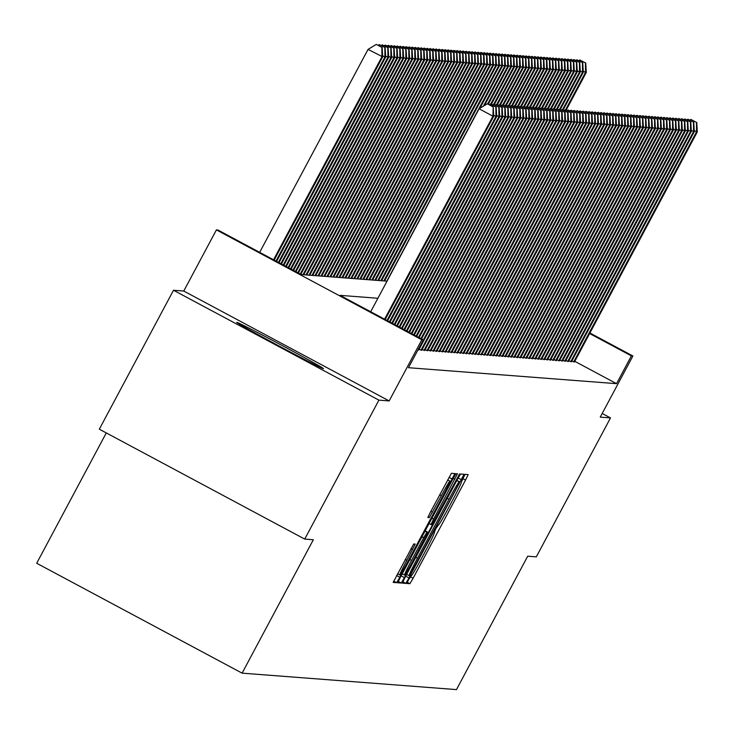 <?xml version="1.0" encoding="UTF-8"?>
<svg xmlns="http://www.w3.org/2000/svg" width="734" height="734" viewBox="0 0 734 734"><rect width="100%" height="100%" fill="white"/><g stroke="black" fill="none" stroke-linecap="round" stroke-linejoin="round"><path stroke-width="1.1" d="M408.599 579.64L406.764 583.466L409.884 583.714L413.095 578.273L465.53 480.073L468.154 474.595L465.026 474.357L461.347 482.027A19.79 0.862 118.1 0 0 461.347 482.027A19.79 0.862 118.1 0 1 452.97 499.56L448.602 507.744A19.79 0.862 118.1 0 1 438.336 525.122L435.693 528.902L434.262 532.765A19.79 0.862 118.1 0 1 434.28 532.765A19.79 0.862 118.1 0 1 425.876 550.298L421.509 558.473A19.79 0.862 118.1 0 1 411.251 575.86L408.599 579.64M323.4 368.661A49.15 0.945 28.1 0 0 323.465 368.651A49.15 0.945 28.1 0 0 281.489 345.173A49.15 0.945 28.1 0 0 236.807 322.327A49.15 0.945 28.1 0 0 236.743 322.345A49.15 0.945 28.1 0 0 278.709 345.824A49.15 0.945 28.1 0 0 323.4 368.661M413.719 543.967L393.176 582.429L396.644 582.695L399.856 577.263L454.915 473.586L451.438 473.311L430.463 512.029L427.839 517.507L429.326 517.617L441.345 495.679A16.543 0.725 118.1 0 1 449.942 481.155A16.543 0.725 118.1 0 1 442.923 495.808L408.398 560.455A16.543 0.725 118.1 0 1 399.81 574.979A16.543 0.725 118.1 0 1 406.829 560.336L415.205 544.077L413.719 543.967M304.72 539.095L99.319 429.197L173.508 290.251L378.909 400.14L304.72 539.095L313.326 539.756L242.101 673.151L456.475 689.602L527.7 556.207L536.306 556.867L610.495 417.921L600.247 417.132L632.891 355.99L631.396 355.88L616.551 383.671L408.471 367.697L423.307 339.906L421.811 339.796L216.411 229.898L217.906 230.017L301.179 274.562L387.038 281.159M378.909 400.14L389.167 400.929L421.811 339.796M404.939 577.649L402.315 583.126L405.783 583.392L408.994 577.961L464.053 474.283L460.576 474.017L457.374 479.449L404.939 577.649M401.214 583.044L397.745 582.778L400.369 577.3L452.805 479.1L456.007 473.669L457.493 473.779L433.611 519.085L430.986 524.562L431.977 524.636L459.567 473.944L404.425 577.612L401.214 583.044L398.259 581.456M610.495 417.921L602.192 413.481M571.768 361.146L574.538 361.807M568.777 360.917L571.538 361.578M565.786 360.688L568.547 361.348M562.785 360.458L565.556 361.119M559.794 360.229L562.556 360.889M556.803 359.999L559.565 360.66M553.803 359.77L556.574 360.431M550.812 359.541L553.574 360.201M547.821 359.311L550.583 359.963M544.821 359.082L547.592 359.733M541.83 358.853L544.591 359.504M538.839 358.623L541.6 359.275M535.838 358.394L538.609 359.045M532.847 358.164L535.609 358.816M529.856 357.935L532.618 358.587M526.856 357.706L529.627 358.357M523.865 357.476L526.627 358.128M520.874 357.238L523.636 357.898M517.874 357.008L520.645 357.669M514.883 356.779L517.644 357.44M511.892 356.55L514.653 357.21M508.891 356.32L511.662 356.981M505.9 356.091L508.662 356.752M502.909 355.862L505.671 356.522M499.909 355.632L502.68 356.293M496.918 355.403L499.689 356.063M493.927 355.173L496.689 355.834M490.927 354.944L493.698 355.605M487.936 354.715L490.707 355.375M484.945 354.485L487.706 355.137M481.944 354.256L484.715 354.907M478.953 354.027L481.724 354.678M475.962 353.797L478.724 354.449M472.962 353.568L475.733 354.219M469.971 353.338L472.742 353.99M466.98 353.109L469.742 353.76M463.98 352.88L466.751 353.531M460.989 352.65L463.76 353.302M457.998 352.412L460.759 353.072M454.997 352.182L457.768 352.843M452.006 351.953L454.777 352.614M449.015 351.724L451.777 352.384M446.015 351.494L448.786 352.155M443.024 351.265L445.795 351.925M440.033 351.036L442.795 351.696M437.042 350.806L439.804 351.467M434.042 350.577L436.813 351.237M431.051 350.347L433.812 351.008M428.06 350.118L430.821 350.779M425.059 349.889L427.83 350.549M422.068 349.659L424.83 350.311M419.077 349.43L421.839 350.081M417.93 349.98L418.848 349.852M616.551 383.671L574.795 361.33M106.283 432.932L36.7 563.253L242.101 673.151M389.167 400.929L183.766 291.04L173.508 290.251M183.766 291.04L216.411 229.898M377.9 298.261L340.035 295.352L423.307 339.906M631.396 355.88L589.631 333.539M589.916 332.997L632.891 355.99M409.544 575.731L457.814 485.734L459.218 481.862A19.79 0.862 118.1 0 0 448.96 499.248L417.499 558.17A19.79 0.862 118.1 0 0 409.095 575.695A19.79 0.862 118.1 0 0 409.113 575.704L409.544 575.731M411.545 560.409A16.543 0.725 118.1 0 0 404.526 575.061A16.543 0.725 118.1 0 0 413.114 560.528L427.904 532.278L426.913 532.196L423.702 537.637L411.545 560.409L409.866 559.51M566.153 110.164L586.273 72.483L585.521 72.427L565.547 109.843M585.741 63.014L579.897 60.023L585.741 63.014L586.273 72.483M585.448 62.996L585.521 72.427L583.218 71.198M578.805 60.674L579.897 60.023M573.685 361.935L696.548 131.826L697.3 131.891L574.438 361.99M696.474 122.395L690.923 119.422L696.474 122.395L696.548 131.826L694.245 130.597M690.923 119.422L689.832 120.082M697.3 131.891L696.768 122.422M563.161 109.935L583.282 72.253L582.53 72.198L562.556 109.605M582.75 62.785L576.896 59.793L582.75 62.785L583.282 72.253M582.447 62.766L582.53 72.198L580.227 70.969M575.814 60.445L576.896 59.793M560.17 109.705L580.282 72.024L579.539 71.969L559.565 109.375M579.759 62.555L573.905 59.564L579.759 62.555L580.282 72.024M579.456 62.537L579.539 71.969L577.236 70.739M572.823 60.216L573.905 59.564M557.17 109.476L577.291 71.794L576.539 71.739L556.565 109.146M576.759 62.326L570.914 59.335L576.759 62.326L577.291 71.794M576.465 62.307L576.539 71.739L574.236 70.51M569.823 59.986L570.914 59.335M554.179 109.247L574.3 71.565L573.548 71.51L553.574 108.916M573.768 62.096L567.914 59.105L573.768 62.096L574.3 71.565M573.465 62.069L573.548 71.51L571.245 70.271M566.831 59.757L567.914 59.105M570.694 361.706L693.557 131.597L694.309 131.661L571.437 361.761M693.474 122.165L687.923 119.192L693.474 122.165L693.557 131.597L691.254 130.368M687.923 119.192L686.841 119.853M694.309 131.661L693.777 122.183M567.703 361.477L690.566 131.368L691.309 131.432L568.446 361.532M690.483 121.936L684.932 118.963L690.483 121.936L690.566 131.368L688.263 130.138M684.932 118.963L683.849 119.624M691.309 131.432L690.786 121.954M564.703 361.247L687.565 131.138L688.318 131.202L565.455 361.302M687.492 121.706L681.941 118.734L687.492 121.706L687.565 131.138L685.262 129.909M681.941 118.734L680.849 119.394M688.318 131.202L687.786 121.725M561.712 361.018L684.574 130.909L685.327 130.973L562.455 361.073M684.492 121.477L678.941 118.504L684.492 121.477L684.574 130.909L682.271 129.679M678.941 118.504L677.858 119.156M685.327 130.973L684.794 121.495M551.188 109.017L571.3 71.336L570.557 71.281L550.583 108.687M570.777 61.867L564.923 58.876L570.777 61.867L571.3 71.336M570.474 61.84L570.557 71.281L568.254 70.042M563.84 59.527L564.923 58.876M558.721 360.789L681.583 130.68L682.326 130.735L559.464 360.844M681.501 121.248L675.95 118.275L681.501 121.248L681.583 130.68L679.28 129.45M675.95 118.275L674.867 118.926M682.326 130.735L681.803 121.266M548.188 108.788L568.309 71.106L567.556 71.051L547.582 108.458M567.777 61.638L561.932 58.647L567.777 61.638L568.309 71.106M567.483 61.61L567.556 71.051L565.253 69.813M560.84 59.298L561.932 58.647M555.721 360.559L678.583 130.45L679.335 130.505L556.473 360.614M678.51 121.018L672.959 118.046L678.51 121.018L678.583 130.45L676.28 129.221M672.959 118.046L671.867 118.697M679.335 130.505L678.803 121.037M545.197 108.559L565.318 70.877L564.565 70.822L544.591 108.228M564.785 61.408L558.932 58.417L564.785 61.408L565.318 70.877M564.483 61.381L564.565 70.822L562.262 69.583M557.849 59.069L558.932 58.417M552.73 360.33L675.592 130.221L676.344 130.276L553.482 360.385M675.509 120.789L669.959 117.816L675.509 120.789L675.592 130.221L673.289 128.991M669.959 117.816L668.876 118.468M676.344 130.276L675.812 120.807M542.206 108.32L562.317 70.647L561.574 70.592L541.6 107.999M561.794 61.179L555.941 58.188L561.794 61.179L562.317 70.647M561.492 61.151L561.574 70.592L559.271 69.354M554.858 58.839L555.941 58.188M549.738 360.1L672.601 129.991L673.344 130.046L550.482 360.155M672.518 120.559L666.967 117.587L672.518 120.559L672.601 129.991L670.298 128.762M666.967 117.587L665.885 118.238M673.344 130.046L672.821 120.578M539.206 108.091L559.326 70.418L558.583 70.363L538.6 107.77M558.794 60.95L552.95 57.958L558.794 60.95L559.326 70.418M558.501 60.922L558.583 70.363L556.271 69.124M551.858 58.61L552.95 57.958M546.738 359.871L669.601 129.762L670.353 129.817L547.491 359.926M669.527 120.33L663.976 117.357L669.527 120.33L669.601 129.762L667.298 128.533M663.976 117.357L662.885 118.009M670.353 129.817L669.821 120.348M536.215 107.861L556.335 70.189L555.583 70.134L535.609 107.54M555.803 60.72L549.949 57.72L555.803 60.72L556.335 70.189M555.5 60.693L555.583 70.134L553.28 68.895M548.867 58.381L549.949 57.72M543.747 359.632L666.61 129.533L667.362 129.588L544.5 359.697M666.527 120.101L660.976 117.128L666.527 120.101L666.61 129.533L664.307 128.303M660.976 117.128L659.894 117.779M667.362 129.588L666.83 120.119M533.223 107.632L553.335 69.959L552.592 69.904L532.618 107.311M552.812 60.491L546.958 57.491L552.812 60.491L553.335 69.959M552.509 60.463L552.592 69.904L550.289 68.666M545.876 58.151L546.958 57.491M540.756 359.403L663.619 129.303L664.362 129.358L541.499 359.467M663.536 119.862L657.985 116.899L663.536 119.862L663.619 129.303L661.316 128.074M657.985 116.899L656.902 117.55M664.362 129.358L663.839 119.89M530.223 107.403L550.344 69.73L549.601 69.675L529.618 107.081M549.812 60.261L543.967 57.261L549.812 60.261L550.344 69.73M549.518 60.234L549.601 69.675L547.289 68.436M542.885 57.922L543.967 57.261M537.756 359.174L660.628 129.074L661.371 129.129L538.508 359.238M660.545 119.633L654.994 116.669L660.545 119.633L660.628 129.074L658.315 127.835M654.994 116.669L653.902 117.321M661.371 129.129L660.839 119.66M527.232 107.173L547.353 69.501L546.601 69.436L526.627 106.852M546.821 60.032L540.967 57.032L546.821 60.032L547.353 69.501M546.518 60.005L546.601 69.436L544.298 68.207M539.885 57.692L540.967 57.032M534.765 358.944L657.627 128.845L658.38 128.9L535.517 359.009M657.545 119.403L651.994 116.44L657.545 119.403L657.627 128.845L655.324 127.606M651.994 116.44L650.911 117.091M658.38 128.9L657.847 119.431M524.241 106.944L544.353 69.271L543.61 69.207L523.636 106.623M543.83 59.803L537.976 56.802L543.83 59.803L544.353 69.271M543.527 59.775L543.61 69.207L541.307 67.978M536.893 57.463L537.976 56.802M531.774 358.715L654.636 128.615L655.379 128.67L532.517 358.779M654.554 119.174L649.003 116.211L654.554 119.174L654.636 128.615L652.333 127.377M649.003 116.211L647.92 116.862M655.379 128.67L654.856 119.202M521.241 106.714L541.362 69.042L540.619 68.978L520.635 106.393M540.83 59.564L534.985 56.573L540.83 59.564L541.362 69.042M540.536 59.546L540.619 68.978L538.306 67.748M533.902 57.234L534.985 56.573M528.774 358.486L651.645 128.386L652.388 128.441L529.526 358.541M651.563 118.945L646.012 115.981L651.563 118.945L651.645 128.386L649.333 127.147M646.012 115.981L644.929 116.633M652.388 128.441L651.856 118.972M518.25 106.485L538.371 68.812L537.618 68.748L517.644 106.164M537.839 59.335L531.985 56.344L537.839 59.335L538.371 68.812M537.536 59.316L537.618 68.748L535.315 67.519M530.902 57.004L531.985 56.344M525.783 358.256L648.645 128.156L649.397 128.211L526.535 358.311M648.562 118.715L643.012 115.752L648.562 118.715L648.645 128.156L646.342 126.918M643.012 115.752L641.929 116.403M649.397 128.211L648.865 118.743M515.259 106.256L535.37 68.583L534.627 68.519L514.653 105.935M534.847 59.105L528.994 56.114L534.847 59.105L535.37 68.583M534.545 59.087L534.627 68.519L532.324 67.289M527.911 56.775L528.994 56.114M522.791 358.027L645.654 127.927L646.397 127.982L523.535 358.082M645.571 118.486L640.02 115.513L645.571 118.486L645.654 127.927L643.351 126.688M640.02 115.513L638.938 116.174M646.397 127.982L645.874 118.513M512.259 106.026L532.379 68.354L531.636 68.29L511.653 105.705M531.847 58.876L526.003 55.885L531.847 58.876L532.379 68.354M531.554 58.858L531.636 68.29L529.324 67.06M524.92 56.536L526.003 55.885M519.791 357.797L642.663 127.698L643.406 127.753L520.544 357.853M642.58 118.257L637.029 115.284L642.58 118.257L642.663 127.698L640.351 126.459M637.029 115.284L635.947 115.944M643.406 127.753L642.874 118.284M509.268 105.797L529.388 68.115L528.636 68.06L508.662 105.476M528.856 58.647L523.003 55.656L528.856 58.647L529.388 68.115M528.553 58.628L528.636 68.06L526.333 66.831M521.92 56.307L523.003 55.656M516.8 357.568L639.663 127.468L640.415 127.523L517.553 357.623M639.58 118.027L634.029 115.055L639.58 118.027L639.663 127.468L637.36 126.23M634.029 115.055L632.947 115.715M640.415 127.523L639.883 118.055M506.276 105.568L526.397 67.886L525.645 67.831L505.671 105.246M525.865 58.417L520.011 55.426L525.865 58.417L526.397 67.886M525.562 58.399L525.645 67.831L523.342 66.601M518.929 56.078L520.011 55.426M513.809 357.339L636.672 127.23L637.415 127.294L514.552 357.394M636.589 117.798L631.038 114.825L636.589 117.798L636.672 127.23L634.369 126M631.038 114.825L629.956 115.486M637.415 127.294L636.892 117.825M503.285 105.338L523.397 67.656L522.654 67.601L502.671 105.017M522.865 58.188L517.02 55.197L522.865 58.188L523.397 67.656M522.571 58.169L522.654 67.601L520.342 66.372M515.938 55.848L517.02 55.197M510.809 357.109L633.681 127L634.424 127.065L511.561 357.164M633.598 117.568L628.047 114.596L633.598 117.568L633.681 127L631.368 125.771M628.047 114.596L626.964 115.256M634.424 127.065L633.892 117.596M500.285 105.109L520.406 67.427L519.654 67.372L499.68 104.778M519.874 57.958L514.02 54.967L519.874 57.958L520.406 67.427M519.571 57.94L519.654 67.372L517.351 66.143M512.938 55.619L514.02 54.967M507.818 356.88L630.68 126.771L631.433 126.835L508.57 356.935M630.598 117.339L625.047 114.366L630.598 117.339L630.68 126.771L628.377 125.542M625.047 114.366L623.964 115.027M631.433 126.835L630.901 117.357M497.294 104.879L517.415 67.198L516.663 67.143L496.689 104.549M516.883 57.729L511.029 54.738L516.883 57.729L517.415 67.198M516.58 57.711L516.663 67.143L514.36 65.913M509.946 55.389L511.029 54.738M504.827 356.651L627.689 126.542L628.442 126.606L505.57 356.706M627.607 117.11L622.056 114.137L627.607 117.11L627.689 126.542L625.386 125.312M622.056 114.137L620.973 114.798M628.442 126.606L627.909 117.128M494.303 104.65L514.415 66.968L513.672 66.913L493.688 104.32M513.883 57.5L508.038 54.509L513.883 57.5L514.415 66.968M513.589 57.481L513.672 66.913L511.359 65.684M506.955 55.16L508.038 54.509M501.827 356.421L624.698 126.312L625.441 126.376L502.579 356.476M624.616 116.88L619.065 113.908L624.616 116.88L624.698 126.312L622.386 125.083M619.065 113.908L617.982 114.568M625.441 126.376L624.909 116.899M491.303 104.421L511.424 66.739L510.671 66.684L490.697 104.09M510.892 57.27L505.038 54.279L510.892 57.27L511.424 66.739M510.589 57.243L510.671 66.684L508.368 65.454M503.955 54.931L505.038 54.279M498.836 356.192L621.698 126.083L622.45 126.147L499.588 356.247M621.615 116.651L616.065 113.678L621.615 116.651L621.698 126.083L619.395 124.853M616.065 113.678L614.982 114.33M622.45 126.147L621.918 116.669M488.312 104.191L508.433 66.51L507.68 66.455L487.706 103.861M507.9 57.041L502.047 54.05L507.9 57.041L508.433 66.51M507.598 57.013L507.68 66.455L505.377 65.216M500.964 54.701L502.047 54.05M495.845 355.962L618.707 125.853L619.459 125.909L496.588 356.018M618.624 116.422L613.074 113.449L618.624 116.422L618.707 125.853L616.404 124.624M613.074 113.449L611.991 114.1M619.459 125.909L618.927 116.44M484.486 105.513L505.432 66.28L504.689 66.225L483.339 106.21M504.9 56.812L499.056 53.821L504.9 56.812L505.432 66.28M504.607 56.784L504.689 66.225L502.377 64.987M497.973 54.472L499.056 53.821M492.844 355.733L615.716 125.624L616.459 125.679L493.597 355.788M615.633 116.192L610.082 113.219L615.633 116.192L615.716 125.624L613.404 124.395M610.082 113.219L609 113.871M616.459 125.679L615.927 116.211M479.889 108.293L502.441 66.051L501.689 65.996L386.818 281.14M501.909 56.582L496.056 53.591L501.909 56.582L502.441 66.051M501.606 56.555L501.689 65.996L499.386 64.757M494.973 54.243L496.056 53.591M489.853 355.504L612.716 125.395L613.468 125.45L490.606 355.559M612.633 115.963L607.082 112.99L612.633 115.963L612.716 125.395L610.413 124.165M607.082 112.99L606 113.642M613.468 125.45L612.936 115.981M384.57 280.966L499.45 65.821L498.698 65.766L383.818 280.911M498.918 56.353L493.064 53.362L498.918 56.353L499.45 65.821M498.615 56.325L498.698 65.766L496.395 64.528M491.982 54.013L493.064 53.362M486.862 355.274L609.725 125.165L610.477 125.22L487.605 355.329M609.642 115.733L604.091 112.761L609.642 115.733L609.725 125.165L607.422 123.936M604.091 112.761L603.009 113.412M610.477 125.22L609.945 115.752M381.579 280.737L496.45 65.592L495.707 65.537L380.827 280.682M495.918 56.123L490.073 53.132L495.918 56.123L496.45 65.592M495.624 56.096L495.707 65.537L493.395 64.298M488.991 53.784L490.073 53.132M483.862 355.045L606.734 124.936L607.477 124.991L484.614 355.1M606.651 115.504L601.1 112.531L606.651 115.504L606.734 124.936L604.421 123.707M601.1 112.531L600.017 113.183M607.477 124.991L606.945 115.522M378.579 280.507L493.459 65.363L492.707 65.308L377.836 280.452M492.927 55.894L487.073 52.894L492.927 55.894L493.459 65.363M492.633 55.867L492.707 65.308L490.404 64.069M485.991 53.554L487.073 52.894M480.871 354.806L603.733 124.707L604.486 124.762L481.623 354.871M603.651 115.275L598.1 112.302L603.651 115.275L603.733 124.707L601.43 123.477M598.1 112.302L597.017 112.953M604.486 124.762L603.954 115.293M375.588 280.278L490.468 65.133L489.716 65.078L374.835 280.223M489.936 55.665L484.082 52.664L489.936 55.665L490.468 65.133M489.633 55.637L489.716 65.078L487.413 63.84M483 53.325L484.082 52.664M477.88 354.577L600.742 124.477L601.495 124.532L478.623 354.641M600.66 115.036L595.109 112.073L600.66 115.036L600.742 124.477L598.439 123.248M595.109 112.073L594.026 112.724M601.495 124.532L600.962 115.064M372.597 280.049L487.468 64.904L486.725 64.849L371.844 279.984M486.945 55.435L481.091 52.435L486.945 55.435L487.468 64.904M486.642 55.408L486.725 64.849L484.412 63.61M480.008 53.096L481.091 52.435M474.88 354.348L597.751 124.248L598.494 124.303L475.632 354.412M597.669 114.807L592.118 111.843L597.669 114.807L597.751 124.248L595.439 123.009M592.118 111.843L591.035 112.495M598.494 124.303L597.962 114.834M369.597 279.819L484.477 64.675L483.724 64.61L368.853 279.755M483.945 55.206L478.091 52.206L483.945 55.206L484.477 64.675M483.651 55.178L483.724 64.61L481.421 63.381M477.008 52.866L478.091 52.206M471.889 354.118L594.751 124.018L595.503 124.074L472.641 354.183M594.678 114.577L589.118 111.614L594.678 114.577L594.751 124.018L592.448 122.78M589.118 111.614L588.035 112.265M595.503 124.074L594.971 114.605M366.605 279.59L481.486 64.445L480.733 64.381L365.853 279.526M480.954 54.977L475.1 51.976L480.954 54.977L481.486 64.445M480.651 54.949L480.733 64.381L478.43 63.152M474.017 52.637L475.1 51.976M468.898 353.889L591.76 123.789L592.512 123.844L469.641 353.953M591.677 114.348L586.127 111.385L591.677 114.348L591.76 123.789L589.457 122.55M586.127 111.385L585.044 112.036M592.512 123.844L591.98 114.376M363.614 279.36L478.485 64.216L477.742 64.152L362.862 279.296M477.962 54.738L472.109 51.747L477.962 54.738L478.485 64.216M477.66 54.72L477.742 64.152L475.43 62.922M471.026 52.408L472.109 51.747M465.897 353.66L588.769 123.56L589.512 123.615L466.65 353.715M588.686 114.119L583.135 111.155L588.686 114.119L588.769 123.56L586.457 122.321M583.135 111.155L582.053 111.807M589.512 123.615L588.98 114.146M360.614 279.131L475.494 63.986L474.742 63.922L359.871 279.067M474.962 54.509L469.118 51.518L474.962 54.509L475.494 63.986M474.669 54.49L474.742 63.922L472.439 62.693M468.026 52.178L469.118 51.518M462.906 353.43L585.769 123.33L586.521 123.385L463.659 353.485M585.695 113.889L580.135 110.926L585.695 113.889L585.769 123.33L583.466 122.092M580.135 110.926L579.053 111.577M586.521 123.385L585.989 113.917M357.623 278.902L472.503 63.757L471.751 63.693L356.871 278.837M471.971 54.279L466.118 51.288L471.971 54.279L472.503 63.757M471.668 54.261L471.751 63.693L469.448 62.463M465.035 51.949L466.118 51.288M459.915 353.201L582.778 123.101L583.53 123.156L460.658 353.256M582.695 113.66L577.144 110.687L582.695 113.66L582.778 123.101L580.475 121.862M577.144 110.687L576.062 111.348M583.53 123.156L582.998 113.687M354.632 278.663L469.503 63.528L468.76 63.463L353.88 278.608M468.98 54.05L463.126 51.059L468.98 54.05L469.503 63.528M468.677 54.032L468.76 63.463L466.457 62.234M462.044 51.71L463.126 51.059M456.915 352.971L579.787 122.872L580.53 122.927L457.667 353.026M579.704 113.431L574.153 110.458L579.704 113.431L579.787 122.872L577.474 121.633M574.153 110.458L573.071 111.118M580.53 122.927L580.007 113.458M351.632 278.434L466.512 63.289L465.76 63.234L350.889 278.379M465.98 53.821L460.135 50.829L465.98 53.821L466.512 63.289M465.686 53.802L465.76 63.234L463.457 62.005M459.044 51.481L460.135 50.829M453.924 352.742L576.786 122.642L577.539 122.697L454.676 352.797M576.713 113.201L571.162 110.228L576.713 113.201L576.786 122.642L574.483 121.404M571.162 110.228L570.07 110.889M577.539 122.697L577.007 113.229M348.641 278.204L463.521 63.06L462.769 63.005L347.888 278.149M462.989 53.591L457.135 50.6L462.989 53.591L463.521 63.06M462.686 53.573L462.769 63.005L460.466 61.775M456.053 51.252L457.135 50.6M450.933 352.513L573.795 122.404L574.548 122.468L451.676 352.568M573.713 112.972L568.162 109.999L573.713 112.972L573.795 122.404L571.492 121.174M568.162 109.999L567.079 110.66M574.548 122.468L574.016 112.999M345.65 277.975L460.521 62.83L459.778 62.775L344.897 277.92M459.998 53.362L454.144 50.371L459.998 53.362L460.521 62.83M459.695 53.343L459.778 62.775L457.475 61.546M453.062 51.022L454.144 50.371M447.942 352.283L570.804 122.174L571.547 122.239L448.685 352.338M570.722 112.742L565.171 109.77L570.722 112.742L570.804 122.174L568.501 120.945M565.171 109.77L564.088 110.43M571.547 122.239L571.024 112.77M342.65 277.746L457.53 62.601L456.777 62.546L341.906 277.691M456.998 53.132L451.153 50.141L456.998 53.132L457.53 62.601M456.704 53.114L456.777 62.546L454.474 61.317M450.061 50.793L451.153 50.141M444.942 352.054L567.804 121.945L568.556 122.009L445.694 352.109M567.731 112.513L562.18 109.54L567.731 112.513L567.804 121.945L565.501 120.715M562.18 109.54L561.088 110.201M568.556 122.009L568.024 112.531M339.659 277.516L454.539 62.372L453.786 62.317L338.915 277.461M454.007 52.903L448.153 49.912L454.007 52.903L454.539 62.372M453.704 52.885L453.786 62.317L451.483 61.087M447.07 50.563L448.153 49.912M441.951 351.825L564.813 121.716L565.565 121.78L442.694 351.88M564.73 112.284L559.18 109.311L564.73 112.284L564.813 121.716L562.51 120.486M559.18 109.311L558.097 109.972M565.565 121.78L565.033 112.302M336.667 277.287L451.538 62.142L450.795 62.087L335.915 277.232M451.015 52.674L445.162 49.683L451.015 52.674L451.538 62.142M450.713 52.655L450.795 62.087L448.492 60.858M444.079 50.334L445.162 49.683M438.96 351.595L561.822 121.486L562.565 121.55L439.703 351.65M561.739 112.054L556.188 109.082L561.739 112.054L561.822 121.486L559.519 120.257M556.188 109.082L555.106 109.742M562.565 121.55L562.042 112.073M333.667 277.057L448.547 61.913L447.795 61.858L332.924 277.002M448.015 52.444L442.171 49.453L448.015 52.444L448.547 61.913M447.722 52.417L447.795 61.858L445.492 60.628M441.079 50.105L442.171 49.453M435.959 351.366L558.822 121.257L559.574 121.321L436.712 351.421M558.748 111.825L553.197 108.852L558.748 111.825L558.822 121.257L556.519 120.027M553.197 108.852L552.106 109.504M559.574 121.321L559.042 111.843M330.676 276.828L445.556 61.684L444.804 61.628L329.933 276.773M445.024 52.215L439.171 49.224L445.024 52.215L445.556 61.684M444.721 52.187L444.804 61.628L442.501 60.39M438.088 49.875L439.171 49.224M432.968 351.136L555.831 121.027L556.583 121.082L433.711 351.191M555.748 111.596L550.197 108.623L555.748 111.596L555.831 121.027L553.528 119.798M550.197 108.623L549.115 109.274M556.583 121.082L556.051 111.614M327.685 276.599L442.556 61.454L441.813 61.399L326.933 276.544M442.033 51.986L436.179 48.994L442.033 51.986L442.556 61.454M441.73 51.958L441.813 61.399L439.51 60.16M435.097 49.646L436.179 48.994M429.977 350.907L552.84 120.798L553.583 120.853L430.72 350.962M552.757 111.366L547.206 108.393L552.757 111.366L552.84 120.798L550.537 119.569M547.206 108.393L546.124 109.045M553.583 120.853L553.06 111.385M324.685 276.369L439.565 61.225L438.813 61.17L323.942 276.314M439.033 51.756L433.188 48.765L439.033 51.756L439.565 61.225M438.739 51.729L438.813 61.17L436.51 59.931M432.097 49.417L433.188 48.765M426.977 350.678L549.839 120.569L550.592 120.624L427.729 350.733M549.766 111.137L544.215 108.164L549.766 111.137L549.839 120.569L547.536 119.339M544.215 108.164L543.123 108.815M550.592 120.624L550.06 111.155M321.694 276.14L436.574 60.995L435.822 60.94L320.951 276.085M436.042 51.527L430.188 48.536L436.042 51.527L436.574 60.995M435.739 51.499L435.822 60.94L433.519 59.702M429.106 49.187L430.188 48.536M423.986 350.448L546.848 120.339L547.601 120.394L424.729 350.503M546.766 110.907L541.215 107.935L546.766 110.907L546.848 120.339L544.545 119.11M541.215 107.935L540.132 108.586M547.601 120.394L547.069 110.926M318.703 275.911L433.574 60.766L432.831 60.711L317.95 275.856M433.051 51.297L427.197 48.306L433.051 51.297L433.574 60.766M432.748 51.27L432.831 60.711L430.528 59.472M426.115 48.958L427.197 48.306M420.995 350.219L543.857 120.11L544.6 120.165L421.738 350.274M543.775 110.678L538.224 107.705L543.775 110.678L543.857 120.11L541.554 118.88M538.224 107.705L537.141 108.357M544.6 120.165L544.077 110.696M315.703 275.681L430.583 60.537L429.83 60.482L314.959 275.626M430.051 51.068L424.206 48.068L430.051 51.068L430.583 60.537M429.757 51.041L429.83 60.482L427.527 59.243M423.114 48.728L424.206 48.068M417.995 349.98L540.857 119.881L541.609 119.936L418.747 350.045M540.784 110.449L535.233 107.476L540.784 110.449L540.857 119.881L538.554 118.651M535.233 107.476L534.141 108.127M541.609 119.936L541.077 110.467M312.712 275.452L427.592 60.307L426.839 60.252L311.968 275.397M427.06 50.839L421.206 47.838L427.06 50.839L427.592 60.307M426.757 50.811L426.839 60.252L424.536 59.014M420.123 48.499L421.206 47.838M420.94 338.64L537.866 119.651L538.618 119.706L421.545 338.961M537.783 110.21L532.233 107.247L537.783 110.21L537.866 119.651L535.563 118.422M532.233 107.247L531.15 107.898M538.618 119.706L538.086 110.238M309.72 275.222L424.591 60.078L423.848 60.023L308.968 275.158M424.068 50.609L418.215 47.609L424.068 50.609L424.591 60.078M423.766 50.582L423.848 60.023L421.545 58.784M417.132 48.27L418.215 47.609M418.518 337.346L534.875 119.422L535.618 119.477L419.123 337.668M534.792 109.981L529.242 107.017L534.792 109.981L534.875 119.422L532.572 118.183M529.242 107.017L528.159 107.669M535.618 119.477L535.095 110.008M306.729 274.993L421.6 59.849L420.857 59.784L305.977 274.929M421.068 50.38L415.224 47.38L421.068 50.38L421.6 59.849M420.775 50.352L420.857 59.784L418.545 58.555M414.132 48.04L415.224 47.38M416.086 336.044L531.875 119.192L532.627 119.247L416.692 336.374M531.801 109.751L526.25 106.788L531.801 109.751L531.875 119.192L529.572 117.954M526.25 106.788L525.159 107.439M532.627 119.247L532.095 109.779M303.729 274.764L418.609 59.619L417.857 59.555L302.986 274.7M418.077 50.151L412.224 47.15L418.077 50.151L418.609 59.619M417.774 50.123L417.857 59.555L415.554 58.325M411.141 47.811L412.224 47.15M413.664 334.75L528.884 118.963L529.636 119.018L414.27 335.071M528.801 109.522L523.25 106.558L528.801 109.522L528.884 118.963L526.581 117.724M523.25 106.558L522.168 107.21M529.636 119.018L529.104 109.55M300.821 274.369L415.609 59.39L414.866 59.326L300.215 274.048M415.086 49.912L409.233 46.921L415.086 49.912L415.609 59.39M414.783 49.894L414.866 59.326L412.563 58.096M408.15 47.582L409.233 46.921M411.242 333.447L525.893 118.734L526.636 118.789L411.847 333.777M525.81 109.293L520.259 106.329L525.81 109.293L525.893 118.734L523.59 117.495M520.259 106.329L519.177 106.98M526.636 118.789L526.113 109.32M298.399 273.076L412.618 59.16L411.875 59.096L297.793 272.754M412.086 49.683L406.241 46.692L412.086 49.683L412.618 59.16M411.792 49.664L411.875 59.096L409.563 57.867M405.159 47.352L406.241 46.692M408.82 332.153L522.902 118.504L523.645 118.559L409.425 332.474M522.819 109.063L517.268 106.1L522.819 109.063L522.902 118.504L520.589 117.266M517.268 106.1L516.176 106.751M523.645 118.559L523.113 109.091M295.976 271.782L409.627 58.931L408.875 58.867L295.371 271.452M409.095 49.453L403.241 46.462L409.095 49.453L409.627 58.931M408.792 49.435L408.875 58.867L406.572 57.637M402.159 47.123L403.241 46.462M406.388 330.86L519.901 118.275L520.654 118.33L407.003 331.181M519.819 108.834L514.268 105.861L519.819 108.834L519.901 118.275L517.598 117.036M514.268 105.861L513.185 106.522M520.654 118.33L520.122 108.861M293.545 270.479L406.627 58.702L405.884 58.637L292.939 270.158M406.104 49.224L400.25 46.233L406.104 49.224L406.627 58.702M405.801 49.206L405.884 58.637L403.581 57.408M399.168 46.884L400.25 46.233M403.966 329.557L516.91 118.046L517.654 118.101L404.572 329.887M516.828 108.604L511.277 105.632L516.828 108.604L516.91 118.046L514.607 116.807M511.277 105.632L510.194 106.292M517.654 118.101L517.131 108.632M291.123 269.185L403.636 58.463L402.893 58.408L290.517 268.864M403.104 48.994L397.259 46.003L403.104 48.994L403.636 58.463M402.81 48.976L402.893 58.408L400.581 57.179M396.176 46.655L397.259 46.003M401.544 328.263L513.919 117.816L514.662 117.871L402.149 328.584M513.837 108.375L508.286 105.402L513.837 108.375L513.919 117.816L511.607 116.578M508.286 105.402L507.203 106.063M514.662 117.871L514.13 108.403M288.701 267.892L400.645 58.234L399.892 58.179L288.095 267.561M400.113 48.765L394.259 45.774L400.113 48.765L400.645 58.234M399.81 48.747L399.892 58.179L397.589 56.949M393.176 46.425L394.259 45.774M399.122 326.969L510.919 117.578L511.671 117.642L399.727 327.291M510.836 108.146L505.286 105.173L510.836 108.146L510.919 117.578L508.616 116.348M505.286 105.173L504.203 105.834M511.671 117.642L511.139 108.173M286.278 266.589L397.644 58.004L396.901 57.949L285.673 266.268M397.122 48.536L391.268 45.545L397.122 48.536L397.644 58.004M396.819 48.517L396.901 57.949L394.598 56.72M390.185 46.196L391.268 45.545M396.699 325.667L507.928 117.348L508.671 117.412L397.305 325.997M507.845 107.916L502.295 104.944L507.845 107.916L507.928 117.348L505.625 116.119M502.295 104.944L501.212 105.604M508.671 117.412L508.148 107.944M283.847 265.295L394.653 57.775L393.91 57.72L283.241 264.974M394.121 48.306L388.277 45.315L394.121 48.306L394.653 57.775M393.828 48.288L393.91 57.72L391.598 56.49M387.194 45.967L388.277 45.315M394.268 324.373L504.937 117.119L505.68 117.183L394.874 324.694M504.854 107.687L499.304 104.714L504.854 107.687L504.937 117.119L502.625 115.889M499.304 104.714L498.221 105.375M505.68 117.183L505.148 107.705M281.425 264.001L391.662 57.546L390.91 57.491L280.819 263.671M391.13 48.077L385.277 45.086L391.13 48.077L391.662 57.546M390.827 48.059L390.91 57.491L388.607 56.261M384.194 45.737L385.277 45.086M279.003 262.699L388.671 57.316L387.919 57.261L278.397 262.377M388.139 47.848L382.286 44.857L388.139 47.848L388.671 57.316M387.836 47.829L387.919 57.261L385.616 56.032M381.203 45.508L382.286 44.857M276.58 261.405L385.671 57.087L384.928 57.032L275.975 261.075M385.139 47.618L379.294 44.627L385.139 47.618L385.671 57.087M384.845 47.591L384.928 57.032L382.616 55.802M378.212 45.279L379.294 44.627M391.846 323.079L501.937 116.889L502.689 116.954L392.451 323.4M501.854 107.458L496.303 104.485L501.854 107.458L501.937 116.889L499.634 115.66M496.303 104.485L495.221 105.145M502.689 116.954L502.157 107.476M389.424 321.776L498.946 116.66L499.689 116.724L390.029 322.107M498.863 107.228L493.312 104.256L498.863 107.228L498.946 116.66L496.643 115.431M493.312 104.256L492.23 104.916M499.689 116.724L499.166 107.247M387.002 320.483L495.955 116.431L496.698 116.495L387.607 320.804M495.872 106.999L490.321 104.026L495.872 106.999L495.955 116.431L493.643 115.201M490.321 104.026L489.239 104.678M496.698 116.495L496.166 107.017M274.158 260.102L382.68 56.857L368.055 49.38L259.671 252.358M381.845 47.361L376.294 44.398L381.845 47.361L381.928 56.802L273.553 259.781M382.148 47.389L382.68 56.857M368.055 49.38L376.294 44.398M384.579 319.18L492.954 116.201L493.707 116.256L385.185 319.51M370.698 311.757L479.082 108.779L492.954 116.201L493.175 106.788L487.321 103.797L492.872 106.769M487.321 103.797L479.082 108.779M493.707 116.256L493.175 106.788M462.594 478.504L465.53 480.073M410.223 576.74L413.095 578.273M407.242 582.291L409.884 583.714M458.154 478.008L461.429 479.761M405.709 576.208L408.994 577.961M402.828 581.814L405.783 583.392M456.86 480.403L459.649 481.899L456.86 480.403M456.777 480.559L459.218 481.862M447.281 498.349L448.96 499.248M415.82 557.271L417.499 558.17M409.095 575.695L406.673 574.401L409.086 575.685M453.199 478.357L454.878 479.256M431.931 518.186L433.611 519.085M430.986 524.562L429.078 523.535L430.977 524.553M401.14 575.851L404.425 577.612M427.904 532.278L425.188 530.82L427.894 532.278M424.995 531.177L426.913 532.196M422.032 536.737L423.702 537.637M410.902 548.665L412.581 549.555M405.15 559.436L406.829 560.336M439.666 494.789L441.345 495.679M430.858 511.286L432.537 512.185M428.023 516.919L429.326 517.617M449.015 477.311L452.291 479.063M396.571 575.502L399.856 577.263M393.681 581.108L396.644 582.695M402.223 573.832L404.526 575.061M397.507 573.749L399.81 574.979M447.612 479.908L449.942 481.155"/></g></svg>
